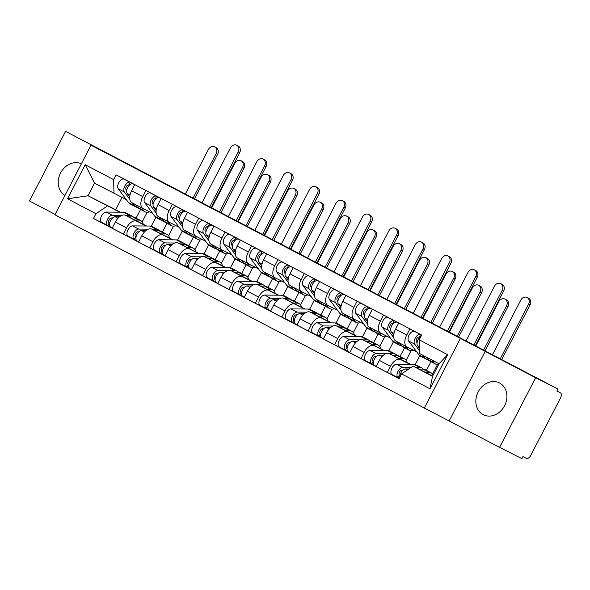 <?xml version="1.0" encoding="UTF-8"?>
<svg xmlns="http://www.w3.org/2000/svg" width="590" height="590" viewBox="0 0 590 590"><rect width="100%" height="100%" fill="white"/><g stroke="black" fill="none" stroke-linecap="round" stroke-linejoin="round"><path stroke-width="0.89" d="M499.583 382.999A17.825 14.905 -63.2 0 0 499.42 382.91A17.825 14.905 -63.2 0 0 478.129 392.003A17.825 14.905 -63.2 0 0 483.173 414.652A17.825 14.905 -63.2 0 0 483.343 414.741A17.825 14.905 -63.2 0 0 504.634 405.64A17.825 14.905 -63.2 0 0 499.583 382.999M81.376 163.799A17.825 14.905 -63.2 0 0 60.571 173.003A17.825 14.905 -63.2 0 0 64.981 195.423M499.568 447.375L535.646 377.77L557.941 389.024L65.579 131.371L116.001 157.803L91.022 145.184L54.944 214.79L499.568 447.375L521.862 458.629L522.917 456.601L526.391 458.356A4.573 2.508 117.7 0 0 530.735 455.428L560.5 397.999A4.573 2.508 117.7 0 0 560.382 392.822A4.573 2.508 117.7 0 0 560.36 392.807L556.916 391L560.382 392.822M65.579 131.371L29.5 200.976L55.136 214.413M535.646 377.77L91.022 145.184M557.941 389.024L556.894 391.059L560.36 392.807M146.615 226.007L125.39 215.291A10.517 5.775 117.7 0 0 115.397 222.024L112.189 228.212L123.354 234.068L126.562 227.88A10.517 5.775 -62.3 0 1 136.555 221.147L146.18 226.007M155.841 217.356L151.247 226.213M152.699 213.425L143.075 208.565A10.517 5.775 -62.3 0 1 143.038 208.543A10.517 5.775 -62.3 0 1 142.765 196.625L131.592 190.777A10.517 5.775 117.7 0 0 131.865 202.687A10.517 5.775 117.7 0 0 131.909 202.709L142.994 208.521M131.592 190.777L134.778 184.641M138.709 241.819L123.354 234.068M173.549 226.132L168.585 235.712M142.765 196.625L145.944 190.489M162.457 231.995L166.977 223.271M173.01 239.85L151.785 229.127A10.517 5.775 117.7 0 0 141.792 235.86L138.584 242.048L149.749 247.903L152.958 241.716A10.517 5.775 -62.3 0 1 162.951 234.982L172.582 239.842M182.236 231.199L177.642 240.056M161.173 198.476L157.995 204.612A10.517 5.775 117.7 0 0 158.268 216.523A10.517 5.775 117.7 0 0 158.304 216.545L169.389 222.356M165.104 255.654L149.749 247.903M199.944 239.975L194.98 249.555M179.095 227.261L169.478 222.401A10.517 5.775 -62.3 0 1 169.433 222.378A10.517 5.775 -62.3 0 1 169.16 210.468L172.339 204.324M188.852 245.831L193.373 237.106M199.405 253.685L178.18 242.969A10.517 5.775 117.7 0 0 168.187 249.695L164.979 255.89L176.152 261.739L179.36 255.551A10.517 5.775 -62.3 0 1 189.353 248.818L198.978 253.678M208.631 245.034L204.044 253.892M187.568 212.311L184.39 218.447A10.517 5.775 117.7 0 0 184.663 230.366A10.517 5.775 117.7 0 0 184.707 230.388L195.784 236.192M191.499 269.49L176.152 261.739M226.339 253.811L221.375 263.391M205.49 241.096L195.873 236.236A10.517 5.775 -62.3 0 1 195.828 236.214A10.517 5.775 -62.3 0 1 195.556 224.303L198.742 218.167M215.247 259.666L219.775 250.942M225.808 267.521L204.582 256.805A10.517 5.775 117.7 0 0 194.589 263.538L191.381 269.726L202.547 275.582L205.755 269.387A10.517 5.775 -62.3 0 1 215.748 262.653L225.373 267.521M235.027 258.87L230.439 267.727M213.964 226.147L210.785 232.283A10.517 5.775 117.7 0 0 211.058 244.201A10.517 5.775 117.7 0 0 211.102 244.223L222.187 250.027M217.894 283.333L202.547 275.582M252.741 267.646L247.77 277.226M231.892 254.932L222.268 250.072A10.517 5.775 -62.3 0 1 222.224 250.049A10.517 5.775 -62.3 0 1 221.951 238.139L225.137 232.003M241.649 273.502L246.17 264.777M252.203 281.356L230.978 270.64A10.517 5.775 117.7 0 0 220.984 277.374L217.776 283.561L228.942 289.417L232.15 283.23A10.517 5.775 -62.3 0 1 242.143 276.496L251.768 281.356M261.429 272.705L256.834 281.563M240.366 239.982L237.18 246.119A10.517 5.775 117.7 0 0 237.453 258.036A10.517 5.775 117.7 0 0 237.497 258.059L248.582 263.87M244.29 297.168L228.942 289.417M279.136 281.482L274.173 291.062M258.287 268.767L248.663 263.914A10.517 5.775 -62.3 0 1 248.626 263.892A10.517 5.775 -62.3 0 1 248.353 251.974L251.532 245.838M268.044 287.337L272.565 278.613M278.598 295.192L257.373 284.476A10.517 5.775 117.7 0 0 247.38 291.209L244.172 297.397L255.337 303.253L258.545 297.065A10.517 5.775 -62.3 0 1 268.538 290.332L278.17 295.192M287.824 286.541L283.23 295.398M266.761 253.818L263.582 259.961A10.517 5.775 117.7 0 0 263.855 271.872A10.517 5.775 117.7 0 0 263.892 271.894L274.977 277.706M270.692 311.004L255.337 303.253M305.531 295.317L300.568 304.897M284.682 282.61L275.065 277.75A10.517 5.775 -62.3 0 1 275.021 277.728A10.517 5.775 -62.3 0 1 274.748 265.81L277.927 259.674M294.44 301.18L298.96 292.456M304.993 309.035L283.768 298.311A10.517 5.775 117.7 0 0 273.775 305.045L270.567 311.232L281.74 317.088L284.948 310.901A10.517 5.775 -62.3 0 1 294.941 304.167L304.565 309.027M314.219 300.376L309.632 309.241M293.156 267.661L289.978 273.797A10.517 5.775 117.7 0 0 290.251 285.707A10.517 5.775 117.7 0 0 290.295 285.73L301.372 291.541M297.087 324.839L281.74 317.088M331.927 309.16L326.963 318.733M311.078 296.445L301.461 291.585A10.517 5.775 -62.3 0 1 301.416 291.563A10.517 5.775 -62.3 0 1 301.143 279.645L304.329 273.509M320.835 315.016L325.356 306.291M331.396 322.87L310.17 312.147A10.517 5.775 117.7 0 0 300.177 318.88L296.969 325.075L308.135 330.924L311.343 324.736A10.517 5.775 -62.3 0 1 321.336 318.003L330.961 322.863M340.614 314.219L336.027 323.077M319.551 281.496L316.373 287.632A10.517 5.775 117.7 0 0 316.646 299.543A10.517 5.775 117.7 0 0 316.69 299.565L327.775 305.377M323.482 338.675L308.135 330.924M358.329 322.995L353.358 332.576M337.48 310.281L327.856 305.421A10.517 5.775 -62.3 0 1 327.811 305.399A10.517 5.775 -62.3 0 1 327.538 293.488L330.725 287.352M347.237 328.851L351.758 320.127M357.791 336.706L336.566 325.99A10.517 5.775 117.7 0 0 326.572 332.716L323.364 338.911L334.53 344.759L337.738 338.572A10.517 5.775 -62.3 0 1 347.731 331.838L357.356 336.698M367.017 328.055L362.422 336.912M345.954 295.332L342.768 301.468A10.517 5.775 117.7 0 0 343.041 313.386A10.517 5.775 117.7 0 0 343.085 313.408L354.17 319.212M349.877 352.51L334.53 344.759M384.724 336.831L379.761 346.411M363.875 324.117L354.251 319.256A10.517 5.775 -62.3 0 1 354.214 319.234A10.517 5.775 -62.3 0 1 353.941 307.324L357.12 301.188M373.632 342.687L378.153 333.962M384.186 350.541L362.961 339.825A10.517 5.775 117.7 0 0 352.968 346.559L349.759 352.746L360.925 358.602L364.133 352.407A10.517 5.775 -62.3 0 1 374.126 345.681L383.751 350.541M393.412 341.89L388.817 350.748M372.349 309.167L369.17 315.303A10.517 5.775 117.7 0 0 369.443 327.221A10.517 5.775 117.7 0 0 369.48 327.244L380.565 333.048M376.28 366.353L360.925 358.602M411.119 350.667L406.156 360.247M390.27 337.952L380.653 333.099A10.517 5.775 -62.3 0 1 380.609 333.077A10.517 5.775 -62.3 0 1 380.336 321.159L383.515 315.023M400.027 356.522L404.548 347.798M410.581 364.377L389.356 353.661A10.517 5.775 117.7 0 0 379.363 360.394L376.155 366.582L387.328 372.438L390.536 366.25A10.517 5.775 -62.3 0 1 400.529 359.517L410.153 364.377M419.807 355.726L415.22 364.583M398.744 323.003L395.566 329.139A10.517 5.775 117.7 0 0 395.838 341.057A10.517 5.775 117.7 0 0 395.883 341.079L406.96 346.891M399.201 378.433L387.328 372.438M437.515 364.502L432.551 374.082M416.665 351.788L407.048 346.935A10.517 5.775 -62.3 0 1 407.004 346.913A10.517 5.775 -62.3 0 1 406.731 334.995L409.917 328.859M426.423 370.365L430.943 361.633M122.049 197.436L115.684 209.723L88.013 195.755L119.785 212.171M115.684 209.723L120.36 212.171M126.304 199.582L94.533 183.173L88.013 195.755L67.533 198.808L85.203 164.713L113.627 179.618L113.995 193.373M136.061 218.16L140.582 209.435M432.676 376.044L413.066 366.139L432.522 376.339L439.049 363.757L419.586 353.558L419.225 339.803L421.695 335.039L116.105 174.847L113.627 179.618M419.225 339.803L447.655 354.708L429.977 388.795L401.554 373.898L413.066 366.139M107.469 205.954L95.956 213.705L93.486 218.477L399.083 378.662L401.554 373.898M95.956 213.705L67.533 198.808M424.158 408.332L460.244 338.726M449.145 420.943L485.223 351.338M112.307 227.983L93.486 218.477M147.153 212.297L142.183 221.877M85.203 164.713L94.533 183.173M432.522 376.339L429.977 388.795M439.049 363.757L447.655 354.708M214.627 146.903L216.088 147.64A5.258 4.396 116.8 0 1 217.607 154.374L216.147 153.636A5.258 4.396 -63.2 0 0 214.627 146.903A5.258 4.396 -63.2 0 0 208.366 149.558L185.452 193.771M149.55 211.832A13.718 7.53 -62.3 0 1 145.111 211.803L139.019 208.609A13.718 7.53 -62.3 0 1 137.529 207.319L135.494 204.59M145.111 211.803A13.718 7.53 -62.3 0 1 143.621 210.512L141.585 207.783M129.726 196.846L127.211 193.461A5.716 3.134 -62.3 0 1 128.059 186.868A5.716 3.134 -62.3 0 1 133.119 183.866L134.734 184.714M126.71 190.504L126.039 189.604A2.744 1.505 -62.3 0 1 126.444 186.44A2.744 1.505 -62.3 0 1 128.871 185.002L129.321 185.238M137.728 207.577A13.718 7.53 -62.3 0 1 136.143 207.105A13.718 7.53 -62.3 0 1 134.653 205.814L132.617 203.085M136.143 207.105L130.051 203.911A13.718 7.53 -62.3 0 1 128.561 202.621L118.243 188.763A5.716 3.134 -62.3 0 1 119.091 182.163A5.716 3.134 -62.3 0 1 124.151 179.168L129.49 181.868M129.785 199.273L124.335 191.957A5.716 3.134 -62.3 0 1 125.183 185.356A5.716 3.134 -62.3 0 1 130.243 182.362L133.119 183.866M128.871 185.002L130.243 182.362L124.151 179.168M216.147 153.636L193.232 197.849M194.678 198.609L217.607 154.374M236.693 145.243L238.146 145.981A5.258 4.396 116.8 0 1 239.673 152.714L238.213 151.977A5.258 4.396 -63.2 0 0 236.693 145.243A5.258 4.396 -63.2 0 0 230.432 147.898L202.119 202.51M112.506 217.998L111.326 217.983A2.744 1.505 117.7 0 0 108.966 220.151A2.744 1.505 117.7 0 0 109.187 222.939A2.744 1.505 117.7 0 0 109.202 222.946L107.837 225.587A5.716 3.134 117.7 0 1 107.808 225.572L101.716 222.378A5.716 3.134 117.7 0 0 101.746 222.393L107.786 225.564M133.016 216.928A13.718 7.53 117.7 0 0 131.732 215.888A13.718 7.53 117.7 0 0 129.682 215.394L125.522 215.357M131.732 215.888L125.641 212.695A13.718 7.53 117.7 0 0 123.59 212.201L106.171 212.053A5.716 3.134 117.7 0 0 101.259 216.567A5.716 3.134 117.7 0 0 101.716 222.378M121.931 215.328L112.262 215.247A5.716 3.134 117.7 0 0 107.351 219.76A5.716 3.134 117.7 0 0 107.808 225.572M109.652 223.057L108.885 222.666M109.629 223.175L109.18 222.939M143.274 224.325A13.718 7.53 117.7 0 0 140.7 220.586L134.609 217.393A13.718 7.53 117.7 0 0 132.558 216.906L128.509 216.869M140.7 220.586A13.718 7.53 117.7 0 0 138.65 220.1L134.837 220.063M119.512 216.788L115.139 216.751A5.716 3.134 117.7 0 0 110.227 221.272A5.716 3.134 117.7 0 0 110.684 227.084A5.716 3.134 117.7 0 0 110.714 227.091L112.329 227.939L110.684 227.084M110.662 227.069L107.837 225.587M211.353 207.348L239.673 152.714M238.213 151.977L209.907 206.589M241.022 160.746L242.483 161.476A5.258 4.396 116.8 0 1 244.002 168.209L242.549 167.479A5.258 4.396 -63.2 0 0 241.022 160.746A5.258 4.396 -63.2 0 0 234.761 163.393L211.847 207.606M175.953 225.675A13.718 7.53 -62.3 0 1 171.506 225.645L165.414 222.452A13.718 7.53 -62.3 0 1 163.924 221.154L161.896 218.425M171.506 225.645A13.718 7.53 -62.3 0 1 170.016 224.347L167.988 221.619M156.121 210.682L153.607 207.304A5.716 3.134 -62.3 0 1 154.455 200.703A5.716 3.134 -62.3 0 1 159.514 197.709L161.129 198.557M153.105 204.339L152.434 203.439A2.744 1.505 -62.3 0 1 152.84 200.276A2.744 1.505 -62.3 0 1 155.266 198.837L155.716 199.073M164.123 221.412A13.718 7.53 -62.3 0 1 162.538 220.94A13.718 7.53 -62.3 0 1 161.048 219.65L159.02 216.921M162.538 220.94L156.446 217.747A13.718 7.53 -62.3 0 1 154.956 216.456L144.639 202.599A5.716 3.134 -62.3 0 1 145.487 196.005A5.716 3.134 -62.3 0 1 150.546 193.004L155.893 195.703M156.18 213.115L150.73 205.792A5.716 3.134 -62.3 0 1 151.578 199.199A5.716 3.134 -62.3 0 1 156.638 196.197L159.514 197.709M155.266 198.837L156.638 196.197L150.546 193.004M242.549 167.479L219.628 211.692M221.073 212.444L244.002 168.209M267.425 174.581L268.878 175.319A5.258 4.396 116.8 0 1 270.397 182.052L268.944 181.314A5.258 4.396 -63.2 0 0 267.425 174.581A5.258 4.396 -63.2 0 0 261.163 177.236L238.242 221.449M202.348 239.511A13.718 7.53 -62.3 0 1 197.901 239.481L191.809 236.288A13.718 7.53 -62.3 0 1 190.319 234.99L188.291 232.261M197.901 239.481A13.718 7.53 -62.3 0 1 196.411 238.183L194.383 235.454M182.524 224.517L180.009 221.139A5.716 3.134 -62.3 0 1 180.85 214.539A5.716 3.134 -62.3 0 1 185.909 211.544L187.532 212.393M179.5 218.175L178.829 217.282A2.744 1.505 -62.3 0 1 179.235 214.111A2.744 1.505 -62.3 0 1 181.668 212.673L182.118 212.909M190.526 235.248A13.718 7.53 -62.3 0 1 188.933 234.776A13.718 7.53 -62.3 0 1 187.443 233.485L185.415 230.756M188.933 234.776L182.841 231.582A13.718 7.53 -62.3 0 1 181.351 230.292L171.041 216.434A5.716 3.134 -62.3 0 1 171.882 209.841A5.716 3.134 -62.3 0 1 176.941 206.839L182.288 209.539M182.576 226.951L177.125 219.628A5.716 3.134 -62.3 0 1 177.974 213.034A5.716 3.134 -62.3 0 1 183.033 210.033L185.909 211.544M181.668 212.673L183.033 210.033L176.941 206.839M268.944 181.314L246.023 225.528M247.468 226.28L270.397 182.052M263.088 159.079L264.541 159.816A5.258 4.396 116.8 0 1 266.068 166.55L264.608 165.812A5.258 4.396 -63.2 0 0 263.088 159.079A5.258 4.396 -63.2 0 0 256.827 161.734L228.514 216.346M138.901 231.833L137.721 231.818A2.744 1.505 117.7 0 0 135.368 233.987A2.744 1.505 117.7 0 0 135.589 236.782A2.744 1.505 117.7 0 0 135.597 236.782L134.232 239.422A5.716 3.134 117.7 0 1 134.21 239.407L128.119 236.214A5.716 3.134 117.7 0 0 128.141 236.229L134.181 239.4M159.418 230.764A13.718 7.53 117.7 0 0 158.127 229.724A13.718 7.53 117.7 0 0 156.077 229.23L151.918 229.2M158.127 229.724L152.036 226.531A13.718 7.53 117.7 0 0 149.985 226.036L132.566 225.889A5.716 3.134 117.7 0 0 127.654 230.402A5.716 3.134 117.7 0 0 128.119 236.214M148.326 229.163L138.657 229.082A5.716 3.134 117.7 0 0 133.746 233.596A5.716 3.134 117.7 0 0 134.21 239.407M136.047 236.892L135.28 236.509M136.025 237.01L135.575 236.774M169.669 238.161A13.718 7.53 117.7 0 0 167.095 234.429L161.004 231.236A13.718 7.53 117.7 0 0 158.953 230.742L154.905 230.705M167.095 234.429A13.718 7.53 117.7 0 0 165.045 233.935L161.232 233.898M145.914 230.631L141.534 230.587A5.716 3.134 117.7 0 0 136.622 235.108A5.716 3.134 117.7 0 0 137.087 240.919A5.716 3.134 117.7 0 0 137.109 240.927L137.087 240.919M137.064 240.904L134.232 239.422M237.748 221.184L266.068 166.55M264.608 165.812L236.302 220.431M289.483 172.922L290.944 173.652A5.258 4.396 116.8 0 1 292.463 180.385L291.01 179.655A5.258 4.396 -63.2 0 0 289.483 172.922A5.258 4.396 -63.2 0 0 283.222 175.569L254.917 230.189M165.303 245.669L164.123 245.661A2.744 1.505 117.7 0 0 161.763 247.822A2.744 1.505 117.7 0 0 161.984 250.617A2.744 1.505 117.7 0 0 161.992 250.617L160.628 253.257A5.716 3.134 117.7 0 1 160.605 253.25L154.514 250.057A5.716 3.134 117.7 0 0 154.536 250.064L160.583 253.235M185.813 244.599A13.718 7.53 117.7 0 0 184.523 243.559A13.718 7.53 117.7 0 0 182.48 243.073L178.313 243.036M184.523 243.559L178.431 240.366A13.718 7.53 117.7 0 0 176.388 239.879L158.968 239.724A5.716 3.134 117.7 0 0 154.049 244.245A5.716 3.134 117.7 0 0 154.514 250.057M174.721 242.999L165.06 242.918A5.716 3.134 117.7 0 0 160.141 247.439A5.716 3.134 117.7 0 0 160.605 253.25M162.449 250.728L161.675 250.344M162.42 250.846L161.97 250.61M196.064 251.996A13.718 7.53 117.7 0 0 193.491 248.265L187.399 245.071A13.718 7.53 117.7 0 0 185.356 244.577L181.307 244.54M193.491 248.265A13.718 7.53 117.7 0 0 191.448 247.77L187.635 247.741M172.31 244.467L167.936 244.43A5.716 3.134 117.7 0 0 163.017 248.943A5.716 3.134 117.7 0 0 163.482 254.755A5.716 3.134 117.7 0 0 163.504 254.769L163.482 254.755M163.459 254.74L160.628 253.257M264.143 235.019L292.463 180.385M291.01 179.655L262.697 234.267M293.82 188.417L295.273 189.154A5.258 4.396 116.8 0 1 296.8 195.887L295.339 195.15A5.258 4.396 -63.2 0 0 293.82 188.417A5.258 4.396 -63.2 0 0 287.559 191.071L264.637 235.285M228.743 253.346A13.718 7.53 -62.3 0 1 224.303 253.317L218.212 250.123A13.718 7.53 -62.3 0 1 216.722 248.833L214.686 246.104M224.303 253.317A13.718 7.53 -62.3 0 1 222.814 252.026L220.778 249.297M208.919 238.353L206.404 234.975A5.716 3.134 -62.3 0 1 207.252 228.374A5.716 3.134 -62.3 0 1 212.304 225.38L213.927 226.228M205.895 232.018L205.231 231.118A2.744 1.505 -62.3 0 1 205.637 227.947A2.744 1.505 -62.3 0 1 208.064 226.508L208.513 226.744M216.921 249.083A13.718 7.53 -62.3 0 1 215.335 248.619A13.718 7.53 -62.3 0 1 213.845 247.321L211.81 244.592M215.335 248.619L209.244 245.425A13.718 7.53 -62.3 0 1 207.754 244.127L197.436 230.277A5.716 3.134 -62.3 0 1 198.284 223.676A5.716 3.134 -62.3 0 1 203.336 220.682L208.683 223.381M208.978 240.786L203.528 233.47A5.716 3.134 -62.3 0 1 204.376 226.87A5.716 3.134 -62.3 0 1 209.428 223.868L212.304 225.38M208.064 226.508L209.428 223.868L203.336 220.682M295.339 195.15L272.425 239.363M273.871 240.123L296.8 195.887M320.215 202.252L321.668 202.99A5.258 4.396 116.8 0 1 323.195 209.723L321.734 208.985A5.258 4.396 -63.2 0 0 320.215 202.252A5.258 4.396 -63.2 0 0 313.954 204.907L291.032 249.12M255.138 267.181A13.718 7.53 -62.3 0 1 250.698 267.152L244.607 263.959A13.718 7.53 -62.3 0 1 243.117 262.668L241.081 259.939M250.698 267.152A13.718 7.53 -62.3 0 1 249.209 265.861L247.173 263.133M235.314 252.188L232.799 248.81A5.716 3.134 -62.3 0 1 233.647 242.217A5.716 3.134 -62.3 0 1 238.707 239.216L240.322 240.064M232.298 245.853L231.627 244.953A2.744 1.505 -62.3 0 1 232.032 241.782A2.744 1.505 -62.3 0 1 234.459 240.344L234.909 240.58M243.316 262.919A13.718 7.53 -62.3 0 1 241.73 262.454A13.718 7.53 -62.3 0 1 240.241 261.156L238.205 258.427M241.73 262.454L235.639 259.261A13.718 7.53 -62.3 0 1 234.149 257.963L223.831 244.113A5.716 3.134 -62.3 0 1 224.679 237.512A5.716 3.134 -62.3 0 1 229.739 234.518L235.078 237.217M235.373 254.622L229.923 247.306A5.716 3.134 -62.3 0 1 230.771 240.705A5.716 3.134 -62.3 0 1 235.823 237.711L238.707 239.216M234.459 240.344L235.823 237.711L229.739 234.518M321.734 208.985L298.82 253.199M300.266 253.958L323.195 209.723M346.61 216.088L348.07 216.825A5.258 4.396 116.8 0 1 349.59 223.558L348.137 222.821A5.258 4.396 -63.2 0 0 346.61 216.088A5.258 4.396 -63.2 0 0 340.349 218.743L317.435 262.956M281.541 281.017A13.718 7.53 -62.3 0 1 277.094 280.988L271.002 277.794A13.718 7.53 -62.3 0 1 269.512 276.504L267.484 273.775M277.094 280.988A13.718 7.53 -62.3 0 1 275.604 279.697L273.576 276.968M261.709 266.024L259.194 262.646A5.716 3.134 -62.3 0 1 260.043 256.053A5.716 3.134 -62.3 0 1 265.102 253.051L266.717 253.899M258.693 259.689L258.022 258.789A2.744 1.505 -62.3 0 1 258.427 255.625A2.744 1.505 -62.3 0 1 260.854 254.187L261.304 254.423M269.711 276.754A13.718 7.53 -62.3 0 1 268.126 276.29A13.718 7.53 -62.3 0 1 266.636 274.999L264.608 272.27M268.126 276.29L262.034 273.096A13.718 7.53 -62.3 0 1 260.544 271.806L250.226 257.948A5.716 3.134 -62.3 0 1 251.075 251.347A5.716 3.134 -62.3 0 1 256.134 248.353L261.481 251.052M261.768 268.457L256.318 261.141A5.716 3.134 -62.3 0 1 257.166 254.541A5.716 3.134 -62.3 0 1 262.226 251.547L265.102 253.051M260.854 254.187L262.226 251.547L256.134 248.353M348.137 222.821L325.215 267.034M326.661 267.794L349.59 223.558M315.879 186.757L317.339 187.487A5.258 4.396 116.8 0 1 318.858 194.221L317.405 193.491A5.258 4.396 -63.2 0 0 315.879 186.757A5.258 4.396 -63.2 0 0 309.617 189.405L281.312 244.024M191.698 259.504L190.518 259.497A2.744 1.505 117.7 0 0 188.158 261.665A2.744 1.505 117.7 0 0 188.38 264.453A2.744 1.505 117.7 0 0 188.394 264.46L187.023 267.093A5.716 3.134 117.7 0 1 187.001 267.086L180.931 263.9A5.716 3.134 117.7 0 1 180.909 263.892A5.716 3.134 117.7 0 1 180.444 258.081A5.716 3.134 117.7 0 1 185.363 253.56L202.783 253.715A13.718 7.53 117.7 0 1 204.833 254.209L210.925 257.402A13.718 7.53 117.7 0 0 208.875 256.908L204.715 256.871M212.208 258.442A13.718 7.53 117.7 0 0 210.925 257.402M201.124 256.842L191.455 256.753A5.716 3.134 117.7 0 0 186.536 261.274A5.716 3.134 117.7 0 0 187.001 267.086L180.909 263.892M188.844 264.571L188.07 264.18M188.822 264.681L188.372 264.445M222.467 265.832A13.718 7.53 117.7 0 0 219.893 262.1L213.801 258.907A13.718 7.53 117.7 0 0 211.751 258.413L207.702 258.376M219.893 262.1A13.718 7.53 117.7 0 0 217.843 261.606L214.03 261.577M198.705 258.302L194.331 258.265A5.716 3.134 117.7 0 0 189.412 262.779A5.716 3.134 117.7 0 0 189.877 268.59A5.716 3.134 117.7 0 0 189.899 268.605L187.023 267.093M290.538 248.862L318.858 194.221M317.405 193.491L289.093 248.102M342.281 200.593L343.734 201.33A5.258 4.396 116.8 0 1 345.261 208.064L343.8 207.326A5.258 4.396 -63.2 0 0 342.281 200.593A5.258 4.396 -63.2 0 0 336.02 203.248L307.707 257.86M218.094 273.34L216.914 273.332A2.744 1.505 117.7 0 0 214.554 275.501A2.744 1.505 117.7 0 0 214.775 278.288A2.744 1.505 117.7 0 0 214.79 278.296L213.418 280.936A5.716 3.134 117.7 0 1 213.396 280.921L207.304 277.728A5.716 3.134 117.7 0 0 207.333 277.743L213.374 280.906M238.603 272.278A13.718 7.53 117.7 0 0 237.32 271.238A13.718 7.53 117.7 0 0 235.27 270.744L231.11 270.707M237.32 271.238L231.228 268.044A13.718 7.53 117.7 0 0 229.178 267.55L211.758 267.403A5.716 3.134 117.7 0 0 206.847 271.916A5.716 3.134 117.7 0 0 207.304 277.728M227.519 270.677L217.85 270.596A5.716 3.134 117.7 0 0 212.938 275.11A5.716 3.134 117.7 0 0 213.396 280.921M215.239 278.406L214.472 278.015M215.217 278.517L214.767 278.281M248.862 279.667A13.718 7.53 117.7 0 0 246.288 275.936L240.196 272.742A13.718 7.53 117.7 0 0 238.146 272.248L234.097 272.219M246.288 275.936A13.718 7.53 117.7 0 0 244.238 275.442L240.425 275.412M225.1 272.137L220.726 272.101A5.716 3.134 117.7 0 0 215.815 276.614A5.716 3.134 117.7 0 0 216.272 282.426A5.716 3.134 117.7 0 0 216.301 282.44L216.272 282.426M216.25 282.418L213.418 280.936M316.941 262.697L345.261 208.064M343.8 207.326L315.495 261.938M368.676 214.428L370.129 215.166A5.258 4.396 116.8 0 1 371.656 221.899L370.195 221.162A5.258 4.396 -63.2 0 0 368.676 214.428A5.258 4.396 -63.2 0 0 362.415 217.083L334.102 271.695M244.489 287.175L243.309 287.168A2.744 1.505 117.7 0 0 240.956 289.336A2.744 1.505 117.7 0 0 241.177 292.124A2.744 1.505 117.7 0 0 241.185 292.131L239.82 294.771A5.716 3.134 117.7 0 1 239.798 294.757L233.706 291.563A5.716 3.134 117.7 0 0 233.729 291.578A5.716 3.134 117.7 0 1 233.242 285.752A5.716 3.134 117.7 0 1 238.154 281.238L255.573 281.386A13.718 7.53 117.7 0 1 257.624 281.88L263.715 285.073A13.718 7.53 117.7 0 0 261.665 284.579L257.506 284.542M265.006 286.113A13.718 7.53 117.7 0 0 263.715 285.073M253.914 284.513L244.245 284.432A5.716 3.134 117.7 0 0 239.334 288.945A5.716 3.134 117.7 0 0 239.798 294.757M241.635 292.242L240.868 291.851M241.612 292.352L241.163 292.116M275.257 293.51A13.718 7.53 117.7 0 0 272.683 289.771L266.592 286.578A13.718 7.53 117.7 0 0 264.541 286.091L260.492 286.054M272.683 289.771A13.718 7.53 117.7 0 0 270.633 289.284L266.82 289.248M251.502 285.973L247.121 285.936A5.716 3.134 117.7 0 0 242.21 290.457A5.716 3.134 117.7 0 0 242.674 296.269A5.716 3.134 117.7 0 0 242.697 296.276L242.674 296.269M242.645 296.254L239.82 294.771M343.336 276.533L371.656 221.899M370.195 221.162L341.89 275.773M373.013 229.93L374.466 230.661A5.258 4.396 116.8 0 1 375.985 237.394L374.532 236.664A5.258 4.396 -63.2 0 0 373.013 229.93A5.258 4.396 -63.2 0 0 366.744 232.578L343.83 276.791M307.936 294.853A13.718 7.53 -62.3 0 1 303.489 294.83L297.397 291.637A13.718 7.53 -62.3 0 1 295.907 290.339L293.879 287.61M303.489 294.83A13.718 7.53 -62.3 0 1 301.999 293.532L299.971 290.804M288.112 279.867L285.597 276.489A5.716 3.134 -62.3 0 1 286.438 269.888A5.716 3.134 -62.3 0 1 291.497 266.887L293.119 267.742M285.088 273.524L284.417 272.624A2.744 1.505 -62.3 0 1 284.822 269.46A2.744 1.505 -62.3 0 1 287.256 268.022L287.706 268.258M296.114 290.597A13.718 7.53 -62.3 0 1 294.521 290.125A13.718 7.53 -62.3 0 1 293.031 288.834L291.003 286.106M294.521 290.125L288.429 286.932A13.718 7.53 -62.3 0 1 286.939 285.641L276.622 271.784A5.716 3.134 -62.3 0 1 277.47 265.19A5.716 3.134 -62.3 0 1 282.529 262.189L287.876 264.888M288.163 282.293L282.713 274.977A5.716 3.134 -62.3 0 1 283.561 268.384A5.716 3.134 -62.3 0 1 288.621 265.382L291.497 266.887M287.256 268.022L288.621 265.382L282.529 262.189M374.532 236.664L351.611 280.87M353.056 281.629L375.985 237.394M395.071 228.264L396.532 229.001A5.258 4.396 116.8 0 1 398.051 235.734L396.598 234.997A5.258 4.396 -63.2 0 0 395.071 228.264A5.258 4.396 -63.2 0 0 388.81 230.919L360.505 285.531M270.891 301.018L269.711 301.003A2.744 1.505 117.7 0 0 267.351 303.171A2.744 1.505 117.7 0 0 267.572 305.959A2.744 1.505 117.7 0 0 267.58 305.967L266.215 308.607A5.716 3.134 117.7 0 0 266.215 308.607L260.102 305.399A5.716 3.134 117.7 0 0 260.124 305.413A5.716 3.134 117.7 0 1 259.637 299.587A5.716 3.134 117.7 0 1 264.556 295.074L281.976 295.221A13.718 7.53 117.7 0 1 284.019 295.715L290.11 298.909A13.718 7.53 117.7 0 0 288.068 298.415L283.901 298.378M291.401 299.949A13.718 7.53 117.7 0 0 290.11 298.909M280.309 298.348L270.648 298.267A5.716 3.134 117.7 0 0 265.729 302.781A5.716 3.134 117.7 0 0 266.193 308.592L269.047 310.089M268.037 306.077L267.263 305.686M268.007 306.195L267.558 305.959M301.652 307.346A13.718 7.53 117.7 0 0 299.078 303.614L292.987 300.421A13.718 7.53 117.7 0 0 290.944 299.927L286.895 299.89M299.078 303.614A13.718 7.53 117.7 0 0 297.036 303.12L293.223 303.083M277.897 299.808L273.524 299.772A5.716 3.134 117.7 0 0 268.605 304.293A5.716 3.134 117.7 0 0 269.07 310.104A5.716 3.134 117.7 0 0 269.092 310.111L269.07 310.104M369.731 290.369L398.051 235.734M396.598 234.997L368.285 289.616M399.408 243.766L400.861 244.496A5.258 4.396 116.8 0 1 402.387 251.229L400.927 250.499A5.258 4.396 -63.2 0 0 399.408 243.766A5.258 4.396 -63.2 0 0 393.147 246.414L370.225 290.627M334.331 308.695A13.718 7.53 -62.3 0 1 329.891 308.666L323.799 305.473A13.718 7.53 -62.3 0 1 322.31 304.175L320.274 301.446M329.891 308.666A13.718 7.53 -62.3 0 1 328.401 307.368L326.366 304.639M314.507 293.702L311.992 290.324A5.716 3.134 -62.3 0 1 312.84 283.724A5.716 3.134 -62.3 0 1 317.892 280.729L319.514 281.578M311.483 287.36L310.819 286.46A2.744 1.505 -62.3 0 1 311.225 283.296A2.744 1.505 -62.3 0 1 313.651 281.858L314.101 282.094M322.509 304.433A13.718 7.53 -62.3 0 1 320.923 303.961A13.718 7.53 -62.3 0 1 319.433 302.67L317.398 299.941M320.923 303.961L314.831 300.767A13.718 7.53 -62.3 0 1 313.342 299.477L303.024 285.619A5.716 3.134 -62.3 0 1 303.872 279.026A5.716 3.134 -62.3 0 1 308.924 276.024L314.271 278.723M314.566 296.136L309.116 288.812A5.716 3.134 -62.3 0 1 309.964 282.219A5.716 3.134 -62.3 0 1 315.016 279.218L317.892 280.729M313.651 281.858L315.016 279.218L308.924 276.024M400.927 250.499L378.013 294.712M379.459 295.465L402.387 251.229M421.467 242.099L422.927 242.837A5.258 4.396 116.8 0 1 424.446 249.57L422.993 248.833A5.258 4.396 -63.2 0 0 421.467 242.099A5.258 4.396 -63.2 0 0 415.205 244.754L386.9 299.366M297.286 314.854L296.106 314.839A2.744 1.505 117.7 0 0 293.746 317.007A2.744 1.505 117.7 0 0 293.968 319.802A2.744 1.505 117.7 0 0 293.982 319.802L292.611 322.442A5.716 3.134 117.7 0 0 292.611 322.442L286.497 319.234A5.716 3.134 117.7 0 0 286.519 319.249L292.566 322.42M317.796 313.784A13.718 7.53 117.7 0 0 316.506 312.744A13.718 7.53 117.7 0 0 314.463 312.25L310.303 312.221M316.506 312.744L310.421 309.551A13.718 7.53 117.7 0 0 308.371 309.057L290.951 308.909A5.716 3.134 117.7 0 0 286.032 313.43A5.716 3.134 117.7 0 0 286.497 319.234M306.712 312.184L297.043 312.103A5.716 3.134 117.7 0 0 292.124 316.616A5.716 3.134 117.7 0 0 292.588 322.428L295.443 323.925M294.432 319.913L293.658 319.529M294.41 320.031L293.96 319.795M328.055 321.181A13.718 7.53 117.7 0 0 325.481 317.45L319.389 314.256A13.718 7.53 117.7 0 0 317.339 313.762L313.29 313.725M325.481 317.45A13.718 7.53 117.7 0 0 323.431 316.955L319.618 316.919M304.293 313.651L299.919 313.615A5.716 3.134 117.7 0 0 295 318.128A5.716 3.134 117.7 0 0 295.465 323.94A5.716 3.134 117.7 0 0 295.487 323.954L295.465 323.94M396.126 304.204L424.446 249.57M422.993 248.833L394.68 303.452M425.803 257.601L427.256 258.339A5.258 4.396 116.8 0 1 428.783 265.072L427.322 264.335A5.258 4.396 -63.2 0 0 425.803 257.601A5.258 4.396 -63.2 0 0 419.542 260.256L396.62 304.469M360.726 322.531A13.718 7.53 -62.3 0 1 356.286 322.501L350.195 319.308A13.718 7.53 -62.3 0 1 348.705 318.017L346.669 315.289M356.286 322.501A13.718 7.53 -62.3 0 1 354.797 321.203L352.761 318.482M340.902 307.538L338.387 304.16A5.716 3.134 -62.3 0 1 339.235 297.559A5.716 3.134 -62.3 0 1 344.295 294.565L345.91 295.413M337.886 301.195L337.215 300.303A2.744 1.505 -62.3 0 1 337.62 297.131A2.744 1.505 -62.3 0 1 340.046 295.693L340.496 295.929M348.904 318.268A13.718 7.53 -62.3 0 1 347.318 317.796A13.718 7.53 -62.3 0 1 345.829 316.506L343.793 313.777M347.318 317.796L341.227 314.61A13.718 7.53 -62.3 0 1 339.737 313.312L329.419 299.455A5.716 3.134 -62.3 0 1 330.267 292.861A5.716 3.134 -62.3 0 1 335.319 289.86L340.666 292.559M340.961 309.971L335.511 302.648A5.716 3.134 -62.3 0 1 336.359 296.055A5.716 3.134 -62.3 0 1 341.411 293.053L344.295 294.565M340.046 295.693L341.411 293.053L335.319 289.86M427.322 264.335L404.408 308.548M405.854 309.308L428.783 265.072M447.869 255.942L449.322 256.672A5.258 4.396 116.8 0 1 450.849 263.406L449.388 262.675A5.258 4.396 -63.2 0 0 447.869 255.942A5.258 4.396 -63.2 0 0 441.608 258.59L413.295 313.209M323.681 328.689L322.501 328.682A2.744 1.505 117.7 0 0 320.141 330.85A2.744 1.505 117.7 0 0 320.363 333.638A2.744 1.505 117.7 0 0 320.377 333.645L319.006 336.278A5.716 3.134 117.7 0 1 318.983 336.271L312.914 333.084A5.716 3.134 117.7 0 1 312.892 333.077A5.716 3.134 117.7 0 1 312.435 327.266A5.716 3.134 117.7 0 1 317.346 322.745L334.766 322.9A13.718 7.53 117.7 0 1 336.816 323.386L342.908 326.58A13.718 7.53 117.7 0 0 340.858 326.093L336.698 326.056M344.191 327.62A13.718 7.53 117.7 0 0 342.908 326.58M333.107 326.027L323.438 325.938A5.716 3.134 117.7 0 0 318.526 330.459A5.716 3.134 117.7 0 0 318.983 336.271L312.892 333.077M320.827 333.756L320.06 333.365M320.805 333.866L320.355 333.63M354.45 335.017A13.718 7.53 117.7 0 0 351.876 331.285L345.784 328.092A13.718 7.53 117.7 0 0 343.734 327.598L339.685 327.561M351.876 331.285A13.718 7.53 117.7 0 0 349.826 330.791L346.013 330.761M330.688 327.487L326.314 327.45A5.716 3.134 117.7 0 0 321.403 331.964A5.716 3.134 117.7 0 0 321.86 337.775A5.716 3.134 117.7 0 0 321.889 337.79L319.006 336.278M422.529 318.047L450.849 263.406M449.388 262.675L421.083 317.287M452.198 271.437L453.658 272.174A5.258 4.396 116.8 0 1 455.178 278.908L453.725 278.17A5.258 4.396 -63.2 0 0 452.198 271.437A5.258 4.396 -63.2 0 0 445.937 274.092L423.023 318.305M387.128 336.366A13.718 7.53 -62.3 0 1 382.681 336.337L376.59 333.144A13.718 7.53 -62.3 0 1 375.1 331.853L373.072 329.124M382.681 336.337A13.718 7.53 -62.3 0 1 381.192 335.046L379.163 332.318M367.297 321.373L364.782 317.995A5.716 3.134 -62.3 0 1 365.63 311.402A5.716 3.134 -62.3 0 1 370.69 308.4L372.305 309.249M364.281 315.038L363.61 314.138A2.744 1.505 -62.3 0 1 364.015 310.967A2.744 1.505 -62.3 0 1 366.442 309.529L366.892 309.765M375.299 332.104A13.718 7.53 -62.3 0 1 373.713 331.639A13.718 7.53 -62.3 0 1 372.224 330.341L370.195 327.612M373.713 331.639L367.622 328.446A13.718 7.53 -62.3 0 1 366.132 327.148L355.814 313.297A5.716 3.134 -62.3 0 1 356.662 306.697A5.716 3.134 -62.3 0 1 361.722 303.703L367.069 306.402M367.356 323.807L361.906 316.491A5.716 3.134 -62.3 0 1 362.754 309.89A5.716 3.134 -62.3 0 1 367.813 306.896L370.69 308.4M366.442 309.529L367.813 306.896L361.722 303.703M453.725 278.17L430.803 322.383M432.249 323.143L455.178 278.908M474.264 269.778L475.717 270.515A5.258 4.396 116.8 0 1 477.244 277.248L475.783 276.511A5.258 4.396 -63.2 0 0 474.264 269.778A5.258 4.396 -63.2 0 0 468.003 272.433L439.69 327.044M350.077 342.525L348.897 342.517A2.744 1.505 117.7 0 0 346.544 344.685A2.744 1.505 117.7 0 0 346.765 347.473A2.744 1.505 117.7 0 0 346.773 347.481L345.408 350.113A5.716 3.134 117.7 0 1 345.386 350.106L339.316 346.92A5.716 3.134 117.7 0 1 339.294 346.913A5.716 3.134 117.7 0 1 338.83 341.101A5.716 3.134 117.7 0 1 343.741 336.58L361.161 336.735A13.718 7.53 117.7 0 1 363.211 337.229L369.303 340.423A13.718 7.53 117.7 0 0 367.253 339.929L363.093 339.892M370.594 341.463A13.718 7.53 117.7 0 0 369.303 340.423M359.502 339.862L349.833 339.774A5.716 3.134 117.7 0 0 344.921 344.295A5.716 3.134 117.7 0 0 345.386 350.106L339.294 346.913M347.222 347.591L346.455 347.2M347.2 347.702L346.75 347.466M380.845 348.852A13.718 7.53 117.7 0 0 378.271 345.12L372.179 341.927A13.718 7.53 117.7 0 0 370.129 341.433L366.08 341.404M378.271 345.12A13.718 7.53 117.7 0 0 376.221 344.626L372.408 344.597M357.09 341.322L352.709 341.286A5.716 3.134 117.7 0 0 347.798 345.799A5.716 3.134 117.7 0 0 348.262 351.611A5.716 3.134 117.7 0 0 348.284 351.625L345.408 350.113M448.924 331.882L477.244 277.248M475.783 276.511L447.478 331.123M478.593 285.272L480.053 286.01A5.258 4.396 116.8 0 1 481.573 292.743L480.12 292.006A5.258 4.396 -63.2 0 0 478.593 285.272A5.258 4.396 -63.2 0 0 472.332 287.927L449.418 332.141M413.524 350.202A13.718 7.53 -62.3 0 1 409.077 350.172L402.985 346.979A13.718 7.53 -62.3 0 1 401.495 345.688L399.467 342.96M409.077 350.172A13.718 7.53 -62.3 0 1 407.587 348.882L405.559 346.153M393.7 335.209L391.177 331.831A5.716 3.134 -62.3 0 1 392.025 325.238A5.716 3.134 -62.3 0 1 397.085 322.236L398.707 323.084M390.676 328.873L390.005 327.974A2.744 1.505 -62.3 0 1 390.41 324.81A2.744 1.505 -62.3 0 1 392.844 323.364L393.294 323.6M401.702 345.939A13.718 7.53 -62.3 0 1 400.108 345.475A13.718 7.53 -62.3 0 1 398.619 344.177L396.591 341.448M400.108 345.475L394.017 342.281A13.718 7.53 -62.3 0 1 392.527 340.983L382.209 327.133A5.716 3.134 -62.3 0 1 383.058 320.532A5.716 3.134 -62.3 0 1 388.117 317.538L393.464 320.237M393.751 337.642L388.301 330.326A5.716 3.134 -62.3 0 1 389.149 323.726A5.716 3.134 -62.3 0 1 394.209 320.731L397.085 322.236M392.844 323.364L394.209 320.731L388.117 317.538M480.12 292.006L457.198 336.219M458.644 336.979L481.573 292.743M500.659 283.613L502.12 284.351A5.258 4.396 116.8 0 1 503.639 291.084L502.186 290.346A5.258 4.396 -63.2 0 0 500.659 283.613A5.258 4.396 -63.2 0 0 494.398 286.268L466.093 340.88M376.479 356.36L375.299 356.353A2.744 1.505 117.7 0 0 372.939 358.521A2.744 1.505 117.7 0 0 373.16 361.309A2.744 1.505 117.7 0 0 373.168 361.316L371.803 363.956A5.716 3.134 117.7 0 1 371.781 363.942L365.689 360.748A5.716 3.134 117.7 0 0 365.712 360.763L371.759 363.927M396.989 355.298A13.718 7.53 117.7 0 0 395.698 354.258A13.718 7.53 117.7 0 0 393.655 353.764L389.489 353.727M395.698 354.258L389.606 351.065A13.718 7.53 117.7 0 0 387.564 350.571L370.144 350.423A5.716 3.134 117.7 0 0 365.225 354.937A5.716 3.134 117.7 0 0 365.689 360.748M385.897 353.698L376.236 353.617A5.716 3.134 117.7 0 0 371.317 358.13A5.716 3.134 117.7 0 0 371.781 363.942M373.618 361.427L372.851 361.036M373.595 361.537L373.146 361.301M407.24 362.688A13.718 7.53 117.7 0 0 404.666 358.956L398.575 355.763A13.718 7.53 117.7 0 0 396.532 355.269L392.483 355.239M404.666 358.956A13.718 7.53 117.7 0 0 402.623 358.462L398.81 358.432M383.485 355.158L379.112 355.121A5.716 3.134 117.7 0 0 374.193 359.635A5.716 3.134 117.7 0 0 374.657 365.446A5.716 3.134 117.7 0 0 374.68 365.461L371.803 363.956M475.319 345.718L503.639 291.084M502.186 290.346L473.873 344.958M504.996 299.108L506.449 299.845A5.258 4.396 116.8 0 1 507.975 306.579L506.515 305.841A5.258 4.396 -63.2 0 0 504.996 299.108A5.258 4.396 -63.2 0 0 498.734 301.763L475.813 345.976M438.724 364.384A13.718 7.53 -62.3 0 1 435.479 364.008L429.387 360.815A13.718 7.53 -62.3 0 1 427.898 359.524L425.928 356.876M435.479 364.008A13.718 7.53 -62.3 0 1 433.989 362.717L432.02 360.07M419.446 348.181L417.58 345.666A5.716 3.134 -62.3 0 1 417.536 340.902A5.716 3.134 -62.3 0 1 420.995 336.396M417.071 342.709L416.407 341.809A2.744 1.505 -62.3 0 1 416.813 338.645A2.744 1.505 -62.3 0 1 419.239 337.207L419.689 337.443M428.097 359.775A13.718 7.53 -62.3 0 1 426.511 359.31A13.718 7.53 -62.3 0 1 425.021 358.019L423.052 355.372M426.511 359.31L420.419 356.117A13.718 7.53 -62.3 0 1 418.93 354.826L408.612 340.968A5.716 3.134 -62.3 0 1 409.46 334.368A5.716 3.134 -62.3 0 1 414.512 331.374L419.859 334.073M419.512 350.622L414.704 344.162A5.716 3.134 -62.3 0 1 415.552 337.561A5.716 3.134 -62.3 0 1 420.604 334.567L421.658 335.12M419.239 337.207L420.604 334.567L414.512 331.374M506.515 305.841L483.601 350.054M485.046 350.814L507.975 306.579M527.054 297.449L528.515 298.186A5.258 4.396 116.8 0 1 530.034 304.919L528.581 304.182A5.258 4.396 -63.2 0 0 527.054 297.449A5.258 4.396 -63.2 0 0 520.793 300.104L492.488 354.715M402.874 370.195L401.694 370.188A2.744 1.505 117.7 0 0 399.334 372.356A2.744 1.505 117.7 0 0 399.555 375.144A2.744 1.505 117.7 0 0 399.57 375.152L398.198 377.792A5.716 3.134 117.7 0 1 398.176 377.777L392.084 374.584A5.716 3.134 117.7 0 0 392.107 374.598L398.154 377.762M423.384 369.134A13.718 7.53 117.7 0 0 422.093 368.094A13.718 7.53 117.7 0 0 420.05 367.6L415.891 367.563M422.093 368.094L416.002 364.9A13.718 7.53 117.7 0 0 413.959 364.406L396.539 364.259A5.716 3.134 117.7 0 0 391.62 368.772A5.716 3.134 117.7 0 0 392.084 374.584M411.016 367.526L402.631 367.452A5.716 3.134 117.7 0 0 397.712 371.966A5.716 3.134 117.7 0 0 398.176 377.777M400.02 375.262L399.246 374.871M399.998 375.373L399.548 375.144M433.163 375.115A13.718 7.53 117.7 0 0 431.061 372.792L424.977 369.598A13.718 7.53 117.7 0 0 422.927 369.111L418.878 369.075M431.061 372.792A13.718 7.53 117.7 0 0 429.019 372.305L425.206 372.268M408.841 368.986L405.507 368.957A5.716 3.134 117.7 0 0 401.561 371.715A5.716 3.134 117.7 0 0 399.88 377.121M399.253 378.338L398.198 377.792M501.714 359.553L530.034 304.919M528.581 304.182L500.268 358.794M400.529 359.517L389.356 353.661M374.126 345.681L362.961 339.825M347.731 331.838L336.566 325.99M321.336 318.003L310.17 312.147M294.941 304.167L283.768 298.311M268.538 290.332L257.373 284.476M242.143 276.496L230.978 270.64M215.748 262.653L204.582 256.805M189.353 248.818L178.18 242.969M162.951 234.982L151.785 229.127M136.555 221.147L125.39 215.291M380.336 321.159L369.17 315.303M353.941 307.324L342.768 301.468M327.538 293.488L316.373 287.632M301.143 279.645L289.978 273.797M274.748 265.81L263.582 259.961M248.353 251.974L237.18 246.119M221.951 238.139L210.785 232.283M195.556 224.303L184.39 218.447M169.16 210.468L157.995 204.612M406.731 334.995L395.566 329.139M364.133 352.407L352.968 346.559M337.738 338.572L326.572 332.716M311.343 324.736L300.177 318.88M284.948 310.901L273.775 305.045M258.545 297.065L247.38 291.209M232.15 283.23L220.984 277.374M205.755 269.387L194.589 263.538M179.36 255.551L168.187 249.695M152.958 241.716L141.792 235.86M126.562 227.88L115.397 222.024M390.536 366.25L379.363 360.394M137.529 207.319L143.621 210.512M127.211 193.461L130.036 194.943M128.561 202.621L134.653 205.814M118.243 188.763L124.335 191.957M129.682 215.394L123.59 212.201M112.262 215.247L106.171 212.053M138.65 220.1L132.558 216.906M117.993 218.248L115.139 216.751M163.924 221.154L170.016 224.347M153.607 207.304L156.431 208.779M154.956 216.456L161.048 219.65M144.639 202.599L150.73 205.792M190.319 234.99L196.411 238.183M180.009 221.139L182.834 222.622M181.351 230.292L187.443 233.485M171.041 216.434L177.125 219.628M156.077 229.23L149.985 226.036M138.657 229.082L132.566 225.889M165.045 233.935L158.953 230.742M144.388 232.084L141.534 230.587M182.48 243.073L176.388 239.879M165.06 242.918L158.968 239.724M191.448 247.77L185.356 244.577M170.783 245.919L167.936 244.43M216.722 248.833L222.814 252.026M206.404 234.975L209.229 236.457M207.754 244.127L213.845 247.321M197.436 230.277L203.528 233.47M243.117 262.668L249.209 265.861M232.799 248.81L235.624 250.293M234.149 257.963L240.241 261.156M223.831 244.113L229.923 247.306M269.512 276.504L275.604 279.697M259.194 262.646L262.019 264.128M260.544 271.806L266.636 274.999M250.226 257.948L256.318 261.141M208.875 256.908L202.783 253.715M191.455 256.753L185.363 253.56M217.843 261.606L211.751 258.413M197.185 259.762L194.331 258.265M235.27 270.744L229.178 267.55M217.85 270.596L211.758 267.403M244.238 275.442L238.146 272.248M223.581 273.598L220.726 272.101M261.665 284.579L255.573 281.386M244.245 284.432L238.154 281.238M239.769 294.742L233.729 291.578M270.633 289.284L264.541 286.091M249.976 287.433L247.121 285.936M295.907 290.339L301.999 293.532M285.597 276.489L288.421 277.964M286.939 285.641L293.031 288.834M276.622 271.784L282.713 274.977M288.068 298.415L281.976 295.221M270.648 298.267L264.556 295.074M266.171 308.585L260.124 305.413M297.036 303.12L290.944 299.927M276.371 301.269L273.524 299.772M322.31 304.175L328.401 307.368M311.992 290.324L314.817 291.807M313.342 299.477L319.433 302.67M303.024 285.619L309.116 288.812M314.463 312.25L308.371 309.057M297.043 312.103L290.951 308.909M323.431 316.955L317.339 313.762M302.773 315.104L299.919 313.615M348.705 318.017L354.797 321.203M338.387 304.16L341.212 305.642M339.737 313.312L345.829 316.506M329.419 299.455L335.511 302.648M340.858 326.093L334.766 322.9M323.438 325.938L317.346 322.745M349.826 330.791L343.734 327.598M329.168 328.94L326.314 327.45M375.1 331.853L381.192 335.046M364.782 317.995L367.607 319.478M366.132 327.148L372.224 330.341M355.814 313.297L361.906 316.491M367.253 339.929L361.161 336.735M349.833 339.774L343.741 336.58M376.221 344.626L370.129 341.433M355.564 342.783L352.709 341.286M401.495 345.688L407.587 348.882M391.177 331.831L394.009 333.313M392.527 340.983L398.619 344.177M382.209 327.133L388.301 330.326M393.655 353.764L387.564 350.571M376.236 353.617L370.144 350.423M402.623 358.462L396.532 355.269M381.959 356.618L379.112 355.121M427.898 359.524L433.989 362.717M417.58 345.666L419.401 346.625M418.93 354.826L425.021 358.019M408.612 340.968L414.704 344.162M420.05 367.6L413.959 364.406M402.631 367.452L396.539 364.259M429.019 372.305L422.927 369.111M407.402 369.952L405.507 368.957M407.004 346.913L395.838 341.057M380.609 333.077L369.443 327.221M354.214 319.234L343.041 313.386M327.811 305.399L316.646 299.543M301.416 291.563L290.251 285.707M275.021 277.728L263.855 271.872M248.626 263.892L237.453 258.036M222.224 250.049L211.058 244.201M195.828 236.214L184.663 230.366M169.433 222.378L158.268 216.523M143.038 208.543L131.865 202.687"/></g></svg>
